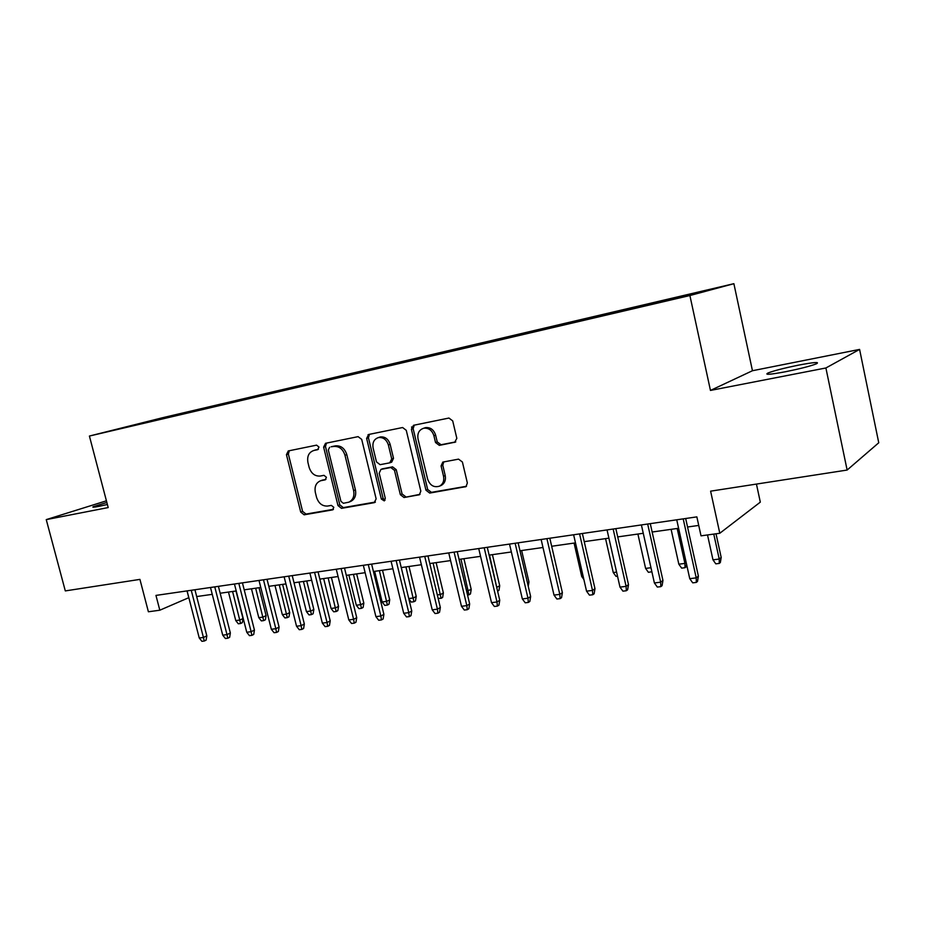 <?xml version="1.0" encoding="UTF-8"?>
<svg xmlns="http://www.w3.org/2000/svg" width="925" height="925" viewBox="0 0 925 925"><rect width="100%" height="100%" fill="white"/><g stroke="black" fill="none" stroke-linecap="round" stroke-linejoin="round"><path stroke-width="1.39" d="M318.986 447.041L316.57 445.145L288.276 450.938L286.449 454.672L300.717 512.092L304.14 514.809L332.468 509.906L333.809 507.316L331.358 505.397L327.658 506.044C322.293 506.333 318.582 503.408 316.535 497.28L315.344 492.47C314.315 486.55 316.084 482.642 320.663 480.734L325.242 479.832L326.409 477.254L323.958 475.334L320.258 476.04C314.905 476.41 311.193 473.507 309.135 467.356L307.944 462.523C306.903 456.164 308.904 452.14 313.957 450.452L317.657 449.7L318.986 447.041M798.472 365.144C784.25 368.058 774.109 370.659 768.062 372.972C764.143 375.041 769.947 374.637 785.475 371.746C799.871 368.821 810.161 366.196 816.324 363.849C820.163 361.744 814.22 362.184 798.472 365.144M106.849 502.483L93.344 506.692C91.876 507.467 93.633 507.374 98.617 506.426L107.381 504.495M702.746 291.086L687.853 294.705L702.746 291.086M454.603 442.416L456.834 438.369L452.707 420.898L448.949 418.042L413.533 425.292L411.405 429.292L425.962 490.215L429.72 493.071L466.003 486.631L467.356 482.989L462.408 462.014L458.546 459.135L442.809 462.095L441.086 465.934L443.538 476.248C444.347 480.792 443.04 484.076 439.618 486.122C433.998 487.845 429.998 485.509 427.616 479.104L418.019 438.924C417.175 433.282 419.118 429.709 423.823 428.206C428.761 427.812 432.125 430.333 433.917 435.767L435.525 442.532L439.34 445.376L455.458 442.092M106.41 500.807L46.25 519.619L65.305 590.913L139.929 579.385L148.393 611.772L159.817 610.211L155.955 595.411L696.86 516.878L701.023 535.841L719.8 533.262L760.315 502.136L756.442 484.076M825.898 367.977L859.591 349.407L752.453 370.728L710.458 390.431L825.898 367.977L847.127 470.05L710.608 491.163L719.8 533.262M710.458 390.431L689.9 295.537L89.413 436.045L162.754 417.684L733.883 283.686L689.9 295.537M46.25 519.619L108.19 507.571L89.413 436.045M361.698 439.387L358.091 436.646L325.531 443.306L323.623 447.122L337.983 505.582L341.498 508.345L374.139 502.691L376.151 498.91L361.698 439.387M368.647 434.484L402.618 427.523L406.272 430.333L420.829 491.117L419.383 494.759L404.028 497.523L400.352 494.69L394.478 470.339L390.801 467.53L380.938 469.403L379.204 473.184L385.297 498.355L384.28 500.887L381.331 499.049L366.624 438.392L368.647 434.484M859.591 349.407L878.75 442.774L847.127 470.05M411.59 426.911L412.099 429.05M161.251 418.297L180.583 413.625L161.251 418.297M668.104 300.163L668.174 299.527L676.73 297.249L188.388 411.787L175.264 415.071L174.987 415.88M668.174 299.527L707.209 290.369L688.743 295.318L639.106 307.25L131.338 426.101L175.264 415.071M368.393 436.114L368.046 434.692M288.542 451.678L288.357 450.926M752.453 370.728L733.883 283.686M159.817 610.211L188.827 597.666M196.69 596.556L212.253 594.347M220.173 593.226L236.222 590.959M244.2 589.826L260.769 587.479M268.817 586.334L285.918 583.918M294.023 582.762L311.679 580.264M319.842 579.108L338.076 576.529M346.308 575.362L365.144 572.691M373.434 571.511L392.894 568.759M401.253 567.568L421.361 564.724M429.778 563.533L450.579 560.585M459.066 559.382L480.561 556.341M489.117 555.127L511.363 551.971M519.977 550.757L542.987 547.496M551.67 546.259L575.489 542.882M584.242 541.645L608.904 538.153M617.715 536.905L643.257 533.286M652.137 532.025L678.603 528.279M687.553 527.007L698.733 525.423M187.035 590.902L188.781 597.677M188.619 412.689L188.388 411.787M151.122 421.465L150.879 420.794M318.42 449.307L314.222 450.359M321.68 480.364L325.958 479.381M289.294 450.729L288.357 454.059L302.591 511.363L306.002 514.069L333.451 509.317M326.479 443.11L325.473 446.521L339.799 504.853L343.314 507.605L375.4 502.044M329.647 447.272L328.306 449.943L340.92 501.35L343.383 503.281L348.806 502.183C353.003 500.043 354.61 496.182 353.616 490.597L344.967 455.216C342.886 448.96 339.105 446.047 333.647 446.463L331.138 446.787M348.806 502.183L350.621 501.454C354.807 499.327 356.414 495.465 355.42 489.892L353.616 490.597M331.497 446.659L335.498 445.85C340.943 445.434 344.713 448.347 346.794 454.58L355.42 489.892M420.019 494.32L404.028 497.523M382.488 468.813L392.57 466.859L396.235 469.657L402.086 493.962L405.763 496.783M369.491 434.311L368.428 437.779L383.1 498.309L385.008 500.275M388.373 444.971C386.592 439.641 383.343 437.167 378.591 437.537C374.082 438.993 372.255 442.485 373.11 448.001L376.475 461.887L380.117 464.674L389.679 462.858L391.738 458.962L388.373 444.971L390.142 444.347C388.373 439.028 385.124 436.565 380.372 436.935L378.73 437.49M390.211 462.685L391.703 462.13L393.507 458.314L391.738 458.962M390.142 444.347L393.507 458.314M423.754 428.217L425.546 427.604C430.483 427.211 433.837 429.732 435.629 435.155L437.236 441.896L441.04 444.74L455.771 441.884M440.543 485.729L441.306 485.405C444.717 483.359 446.023 480.075 445.214 475.542L443.538 476.248M443.734 461.887L442.774 465.252L445.214 475.542M414.284 425.13L413.151 428.691L427.674 489.487L431.42 492.343L466.489 486.261M243.009 618.548L242.338 622.664L240.593 623.508L238.303 623.785L235.759 620.571L239.864 620.051L243.009 618.548L235.991 590.982M240.593 623.508L232.58 591.468M235.759 620.571L228.475 592.058M191.255 590.289L203.431 637.475L206.818 635.857L206.113 640.123L204.24 641.037L203.431 637.475L199.245 637.984L187.081 590.902M206.818 635.857L194.932 589.757M204.24 641.037L201.904 641.314L199.245 637.984M266.088 615.599L265.406 619.762L263.683 620.606L261.347 620.895L258.78 617.646L262.978 617.114L266.088 615.599L259.046 587.722M263.683 620.606L255.658 588.196M258.78 617.646L251.473 588.797M289.698 612.581L289.005 616.79L287.305 617.634L284.912 617.935L282.333 614.651L286.623 614.107L289.698 612.581L282.611 584.38M287.305 617.634L279.269 584.854M282.333 614.651L274.979 585.467M313.841 609.494L313.136 613.749L311.459 614.605L309.019 614.917L306.418 611.587L310.823 611.02L313.841 609.494L306.73 580.969M311.459 614.605L303.435 581.432M306.418 611.587L299.041 582.056M338.55 606.337L337.833 610.639L336.191 611.506L333.682 611.818L331.069 608.442L335.567 607.875L338.55 606.337L331.404 577.466M336.191 611.506L328.155 577.928M331.069 608.442L323.658 578.564M214.762 586.878L226.995 634.631L230.348 633.001L229.643 637.313L227.781 638.227L226.995 634.631L222.717 635.151L210.495 587.502M230.348 633.001L218.404 586.346M227.781 638.227L225.399 638.516L222.717 635.151M238.835 583.386L251.126 631.717L254.433 630.075L253.716 634.434L251.877 635.359L251.126 631.717L246.744 632.237L234.453 584.022M254.433 630.075L242.431 582.854M251.877 635.359L249.438 635.648L246.744 632.237M263.475 579.802L275.835 628.722L279.084 627.081L278.367 631.497L276.552 632.423L275.835 628.722L271.337 629.266L259 580.449M279.084 627.081L267.036 579.293M276.552 632.423L274.054 632.712L271.337 629.266M288.716 576.136L301.134 625.67L304.337 624.005L303.608 628.48L301.828 629.405L301.134 625.67L296.532 626.225L284.137 576.807M304.337 624.005L292.231 575.627M301.828 629.405L299.272 629.717L296.532 626.225M363.826 603.112L363.109 607.459L361.49 608.326L358.935 608.65L356.31 605.239L360.912 604.649L363.826 603.112L356.657 573.893M361.49 608.326L353.466 574.344M356.31 605.239L348.864 574.992M314.581 572.378L327.057 622.525L330.213 620.86L329.462 625.393L327.716 626.329L327.057 622.525L322.339 623.103L309.887 573.061M330.213 620.86L318.05 571.881M327.716 626.329L325.091 626.63L322.339 623.103M389.714 599.793L388.997 604.198L387.402 605.077L384.777 605.401L382.141 601.944L386.847 601.343L389.714 599.793L382.511 570.228M387.402 605.077L379.377 570.679M382.141 601.944L374.66 571.338M408.757 598.556L413.417 597.966L416.227 596.405L408.989 566.482M416.227 596.405L415.487 600.868L413.938 601.736L405.913 566.909M413.938 601.736L411.255 602.082L408.838 598.903M437.317 594.925L440.635 594.497L443.376 592.937L436.126 562.631M443.376 592.937L442.636 597.457L441.109 598.325L433.097 563.059M441.109 598.325L438.149 598.382M466.628 591.191L471.207 589.387L463.922 558.7M471.207 589.387L470.455 593.954L468.963 594.833L460.962 559.116M468.963 594.833L467.53 595.006M496.702 587.363L499.72 585.733L492.412 554.653M497.43 590.462L489.522 555.069M499.72 585.733L498.968 590.37L497.604 591.191M325.716 444.023L325.646 443.283M341.094 568.54L353.616 619.322L356.715 617.646L355.963 622.224L354.24 623.161L353.616 619.322L348.794 619.9L336.272 569.233M356.715 617.646L344.505 568.043M354.24 623.161L351.558 623.485L348.794 619.9M368.277 564.585L380.857 616.027L383.898 614.339L383.135 618.975L381.447 619.923L380.857 616.027L375.897 616.628L363.328 565.302M383.898 614.339L371.619 564.1M381.447 619.923L378.695 620.247L375.897 616.628M396.143 560.538L408.781 612.651L411.752 610.951L410.978 615.657L409.336 616.605L408.781 612.651L403.705 613.263L391.078 561.278M411.752 610.951L399.427 560.064M409.336 616.605L406.514 616.94L403.705 613.263M424.737 556.387L437.421 609.182L440.335 607.482L439.548 612.234L437.93 613.194L437.421 609.182L432.218 609.818L419.545 557.139M440.335 607.482L427.951 555.925M437.93 613.194L435.039 613.541L432.218 609.818M454.083 552.132L466.824 605.632L469.657 603.921L468.859 608.743L467.287 609.702L466.824 605.632L461.471 606.28L448.752 552.907M469.657 603.921L457.228 551.67M467.287 609.702L464.315 610.049L461.471 606.28M527.481 582.935L528.961 581.998L521.631 550.514M528.961 581.998L528.256 586.288M484.203 547.75L496.991 601.978L499.743 600.256L498.945 605.147L497.407 606.106L496.991 601.978L491.499 602.649L478.722 548.548M499.743 600.256L487.278 547.311M497.407 606.106L494.366 606.476L491.499 602.649M515.144 543.264L527.967 598.232L530.638 596.509L529.828 601.458L528.348 602.429L527.967 598.232L522.336 598.914L509.513 544.085M530.638 596.509L518.127 542.836M528.348 602.429L525.215 602.799L522.336 598.914M583.86 579.466L581.732 576.541L574.078 543.091M581.732 576.541L583.155 576.368M546.918 538.651L559.798 594.382L562.377 592.647L561.544 597.666L560.122 598.637L559.798 594.382L554.006 595.087L541.137 539.495M562.377 592.647L549.82 538.234M560.122 598.637L556.896 599.018L554.006 595.087M617.518 576.183L616.027 576.368L613.252 572.529L605.563 538.627M613.252 572.529L616.593 572.113M579.582 533.91L592.497 590.428L594.972 588.682L594.139 593.769L592.763 594.752L592.497 590.428L586.543 591.156L573.627 534.777M594.972 588.682L582.38 533.505M592.763 594.752L589.456 595.145L586.543 591.156M651.871 571.754L648.402 572.309L645.604 568.413L637.903 534.049M645.604 568.413L650.969 567.73M651.639 570.713L651.686 571.893M613.148 529.031L626.109 586.369L628.491 584.612L627.636 589.768L626.317 590.751L626.109 586.369L619.981 587.109L607.043 529.921M628.491 584.612L615.853 528.637M626.317 590.751L622.918 591.156L619.981 587.109M686.581 564.319L686.177 566.805L685.02 567.707L681.644 568.135L678.834 564.192L684.916 563.418L677.181 528.476M685.02 567.707L684.916 563.418L686.165 562.446M678.834 564.192L671.111 529.343M647.673 524.024L660.67 582.183L662.947 580.426L662.08 585.652L660.82 586.647L660.67 582.183L654.38 582.947L641.395 524.938M662.947 580.426L650.275 523.643M660.82 586.647L657.328 587.063L654.38 582.947M721.188 557.44L720.355 562.504L719.268 563.406L715.8 563.845L712.978 559.845L719.222 559.047L721.188 557.44L716.019 533.783M719.268 563.406L719.222 559.047L713.765 534.083M712.978 559.845L707.521 534.951M683.205 518.867L696.224 577.882L698.387 576.125L697.519 581.42L696.317 582.415L696.224 577.882L689.749 578.668L676.73 519.804M698.387 576.125L685.679 518.509M696.317 582.415L692.721 582.842L689.749 578.668M315.818 449.839L313.957 450.452M323.23 479.89L321.38 480.572M333.081 509.663L332.468 509.906M306.002 514.069L304.14 514.809M302.591 511.363L300.717 512.092M288.357 454.059L286.449 454.672M375.111 502.298L374.139 502.691M343.314 507.605L341.498 508.345M339.799 504.853L337.983 505.582M325.473 446.521L323.623 447.122M346.794 454.58L344.967 455.216M419.777 494.528L418.701 494.979M402.086 493.962L400.352 494.69M396.235 469.657L394.478 470.339M392.57 466.859L390.801 467.53M383.008 468.663L381.239 469.333M383.1 498.309L381.331 499.049M368.428 437.779L366.624 438.392M441.04 444.74L439.34 445.376M437.236 441.896L435.525 442.532M435.629 435.155L433.917 435.767M442.774 465.252L441.086 465.934M466.304 486.411L465.113 486.943M431.42 492.343L429.72 493.071M427.674 489.487L425.962 490.215M413.151 428.691L411.405 429.292M768.34 374.301L768.062 372.972M322.513 480.063L320.663 480.734M382.719 468.732L380.938 469.403M380.372 436.935L378.591 437.537M425.546 427.604L423.823 428.206M441.306 485.405L439.618 486.122"/></g></svg>
